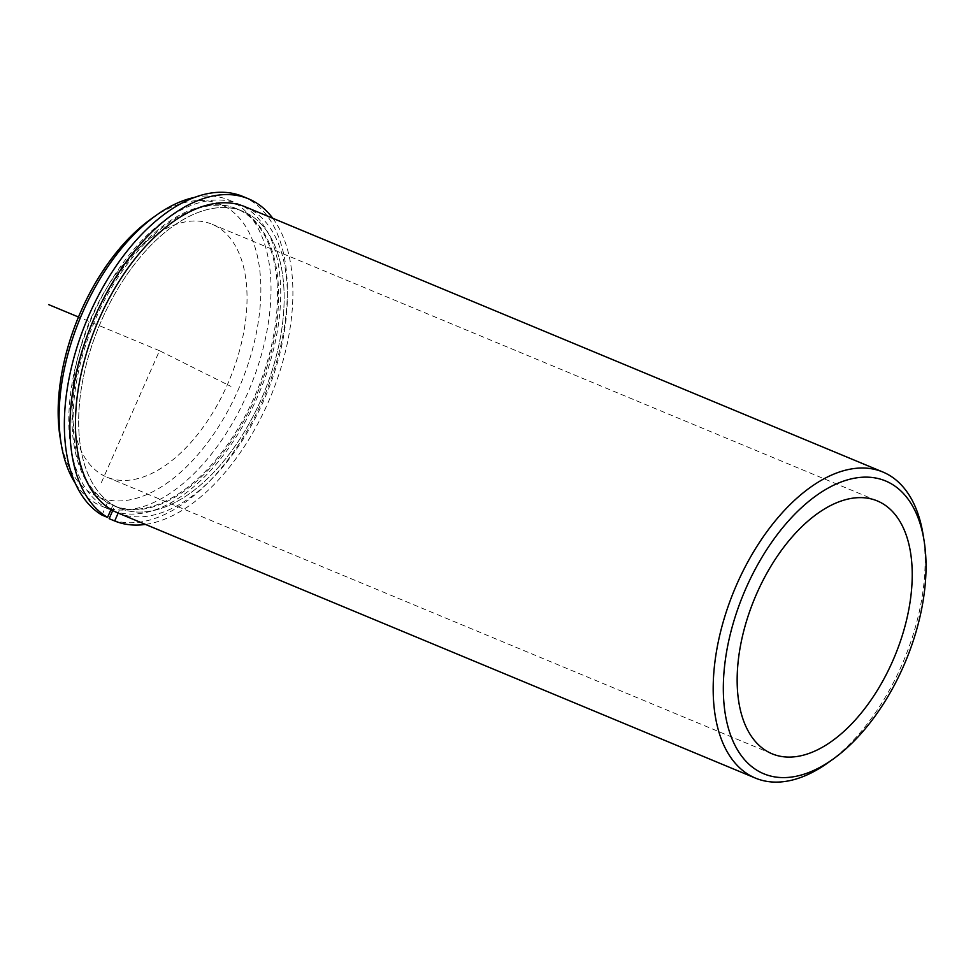 <?xml version="1.0" encoding="UTF-8"?>
<svg xmlns="http://www.w3.org/2000/svg" width="973" height="973" viewBox="0 0 973 973"><rect width="100%" height="100%" fill="white"/><g stroke="black" fill="none" stroke-linecap="round" stroke-linejoin="round"><path stroke-width="0.73" stroke-dasharray="4.87 3.65" d="M80.382 395.342A160.727 88.944 112.6 0 0 119.691 508.234A160.727 88.944 112.6 0 0 282.425 324.301A160.727 88.944 112.6 0 0 243.128 211.409A160.727 88.944 112.6 0 0 80.382 395.342M73.729 392.569A160.727 88.944 112.6 0 0 113.038 505.461A160.727 88.944 112.6 0 0 275.773 321.54A160.727 88.944 112.6 0 0 236.475 208.648A160.727 88.944 112.6 0 0 73.729 392.569M73.437 380.978A136.95 75.785 112.6 0 0 106.921 477.159A136.95 75.785 112.6 0 0 245.585 320.458A136.95 75.785 112.6 0 0 212.102 224.264A136.95 75.785 112.6 0 0 73.437 380.978M117.745 512.893A165.775 91.742 112.6 0 0 285.6 323.194A165.775 91.742 112.6 0 0 245.062 206.75M112.649 510.74A165.775 91.742 112.6 0 0 278.947 320.421A165.775 91.742 112.6 0 0 238.409 203.989A165.775 91.742 112.6 0 0 70.567 393.688A165.775 91.742 112.6 0 0 110.813 509.998L101.399 506.082A165.775 91.742 112.6 0 0 269.253 316.395A165.775 91.742 112.6 0 0 228.716 199.952A165.775 91.742 112.6 0 0 194.418 197.434M75.432 483.545A165.775 91.742 112.6 0 0 101.399 506.082M60.168 437.753A158.563 87.752 112.6 0 0 160.363 487.485A158.563 87.752 112.6 0 0 259.171 315.678A158.563 87.752 112.6 0 0 151.192 218.901M827.841 762.856A165.775 91.742 112.6 0 0 923.341 588.422A165.775 91.742 112.6 0 0 923 534.055M272.781 218.28A174.422 96.522 -67.4 0 1 270.53 396.887A174.422 96.522 -67.4 0 1 145.464 524.411M242.849 196.461A174.422 96.522 -67.4 0 1 265.082 394.345A174.422 96.522 -67.4 0 1 109.146 518.682M111.031 509.499L113.075 504.878A160.727 88.944 -67.4 0 1 101.922 319.521A160.727 88.944 -67.4 0 1 243.128 211.409A160.727 88.944 -67.4 0 1 263.732 393.493A160.727 88.944 -67.4 0 1 120.214 508.441L118.183 513.063M120.214 508.441L114.68 506.142L112.759 510.484M113.075 504.878L107.529 502.567A160.727 88.944 -67.4 0 1 96.376 317.21A160.727 88.944 -67.4 0 1 237.582 209.11A160.727 88.944 -67.4 0 1 258.186 391.195A160.727 88.944 -67.4 0 1 114.68 506.142M101.995 515.106L107.529 502.567M101.374 482.547L159.511 350.718L230.99 386.439M159.511 350.718L78.485 317.016M113.038 505.461L119.691 508.234M236.475 208.648L237.582 209.11M106.921 477.159L772.1 753.807M212.102 224.264L877.281 500.913M228.716 199.952L238.409 203.989"/><path stroke-width="1.46" d="M738.616 657.614A136.95 75.785 112.6 0 0 772.1 753.807A136.95 75.785 112.6 0 0 910.764 597.094A136.95 75.785 112.6 0 0 877.281 500.913A136.95 75.785 112.6 0 0 738.616 657.614M924.022 540.319L923 534.055A165.775 91.742 112.6 0 0 882.803 471.99L245.062 206.75A165.775 91.742 112.6 0 0 77.22 396.449A165.775 91.742 112.6 0 0 117.745 512.893L755.486 778.12A165.775 91.742 112.6 0 0 827.841 762.856L833.01 759.171A158.563 87.752 112.6 0 0 924.35 592.314A158.563 87.752 112.6 0 0 924.022 540.319A158.563 87.752 112.6 0 0 823.839 490.587A158.563 87.752 112.6 0 0 725.019 662.394A158.563 87.752 112.6 0 0 833.01 759.171M111.092 510.12L110.813 509.998A165.775 91.742 112.6 0 0 111.092 510.12A165.775 91.742 112.6 0 0 112.649 510.74M194.418 197.434A165.775 91.742 112.6 0 0 156.349 215.215A165.775 91.742 112.6 0 0 60.861 389.65A165.775 91.742 112.6 0 0 61.202 444.016A165.775 91.742 112.6 0 0 75.432 483.545M156.349 215.215L151.192 218.901A158.563 87.752 112.6 0 0 59.852 385.758A158.563 87.752 112.6 0 0 60.168 437.753L61.202 444.016M882.803 471.99A165.775 91.742 112.6 0 0 714.948 661.689A165.775 91.742 112.6 0 0 755.486 778.12M248.383 198.772A174.422 96.522 -67.4 0 0 95.026 316.371A174.422 96.522 -67.4 0 0 107.541 517.405L101.995 515.106A174.422 96.522 -67.4 0 1 89.48 314.06A174.422 96.522 -67.4 0 1 242.849 196.461L248.383 198.772A174.422 96.522 -67.4 0 1 272.781 218.28M145.464 524.411A174.422 96.522 -67.4 0 1 114.692 520.981L109.146 518.682L112.759 510.484M118.183 513.063L114.692 520.981M107.541 517.405L111.031 509.499M78.485 317.016L48.65 304.61"/></g></svg>

